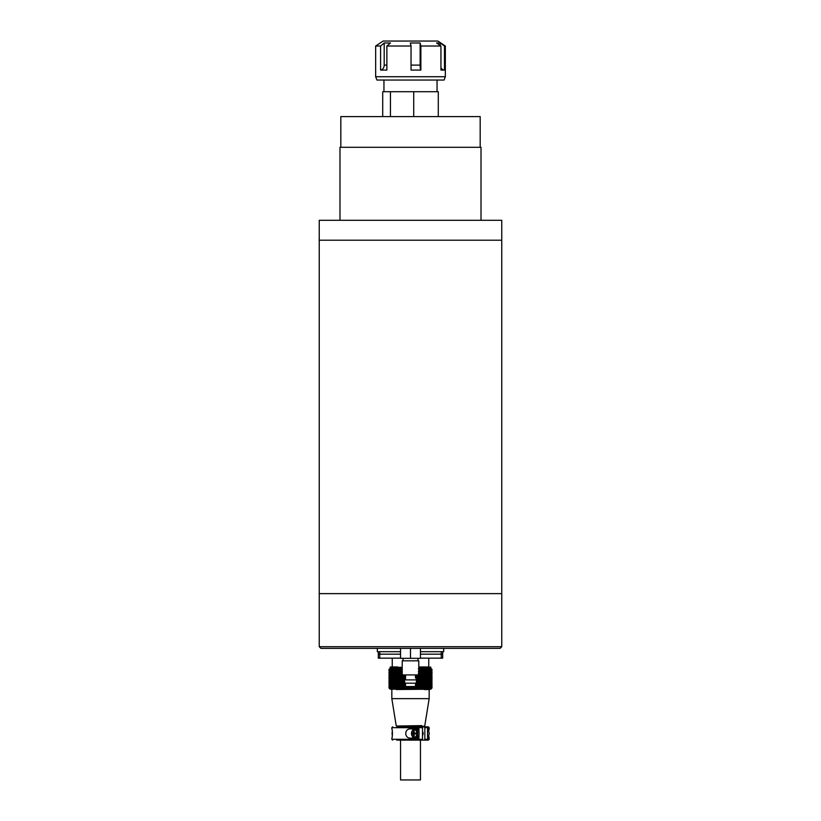 <?xml version="1.0" encoding="UTF-8"?>
<svg xmlns="http://www.w3.org/2000/svg" width="821" height="821" viewBox="0 0 821 821"><rect width="100%" height="100%" fill="white"/><g stroke="black" fill="none" stroke-linecap="round" stroke-linejoin="round"><path stroke-width="1.23" d="M319.246 593.624L501.754 593.624L501.754 240.214L319.246 240.214L319.246 220.295L501.754 220.295L501.754 240.214L319.246 240.214L319.246 646.712L501.754 646.712L501.754 593.624L319.246 593.624M377.311 648.374L377.311 651.689L400.545 651.689M420.455 651.689L443.689 651.689L443.689 648.374M319.246 646.712L320.898 648.374L500.102 648.374L501.754 646.712M481.014 220.295L481.014 147.298L339.986 147.298L339.986 220.295M480.182 147.298L480.182 116.603L340.818 116.603L340.818 147.298M390.437 116.603L390.437 91.716L438.291 91.716L438.291 116.603M413.712 91.716L413.712 116.603M382.709 116.603L382.709 91.716L390.437 91.716M415.498 684.375L415.477 686.541L405.523 686.541L405.523 683.216M416.729 678.474L416.298 679.901L416.298 677.992L417.663 678.474L417.663 679.419L416.473 679.901L416.473 683.216L404.527 683.216L404.527 679.901L403.398 679.419L403.398 678.474L404.763 677.992L404.763 679.901L404.332 678.474M416.473 679.901L404.527 679.901M417.971 660.823L417.971 658.329M403.029 660.823L403.029 658.329M415.477 677.992L415.477 675.416M405.523 679.901L405.523 674.924M418.792 674.924L402.208 674.924L402.208 660.823L418.792 660.823L418.792 674.924M410.5 648.374L400.545 648.374L400.545 658.329L410.5 658.329L410.5 648.374L420.455 648.374L420.455 658.329L410.5 658.329M442.693 651.689L442.693 654.163L420.455 654.183L442.693 654.163L442.693 658.165L441.246 658.165L441.246 651.689M378.307 651.689L378.307 658.165L379.764 658.165L379.764 654.183L378.307 654.183L400.545 654.163L379.764 654.183L379.764 651.689M420.455 658.165L441.246 658.165M379.764 658.165L400.545 658.165M428.849 666.96L418.792 666.96L428.849 666.96M396.338 689.527L430.83 689.188L390.17 689.188L388.928 687.865L389.77 686.982L388.938 686.14L389.77 684.714L388.938 682.949L389.77 682.497M402.208 668.284L390.17 668.284L390.509 666.96L397.549 666.96M424.129 689.527L429.742 689.527M418.792 668.284L430.83 668.284L430.491 666.96M389.77 670.911L388.928 669.526L389.77 668.746M389.954 670.86L389 669.526L389.77 668.705M389.113 669.526L389.954 668.838M390.375 670.798L389.308 669.526L389.954 668.705M389.513 669.526L390.375 668.941M391.001 670.736L389.852 669.526L390.375 668.705M390.149 669.526L391.001 669.064M391.853 670.654L391.012 670.459L391.001 668.705M391.012 669.526L391.853 669.197M392.9 670.562L392.089 670.459L391.853 668.705M392.089 669.526L392.9 668.705L392.9 669.361M393.362 669.526L394.142 668.705L394.142 670.942L392.9 668.705M394.829 669.526L395.568 668.705L395.568 670.942L394.142 668.705M396.461 669.526L397.148 668.705L397.148 670.942L395.568 668.705M398.247 669.526L398.883 668.705L398.883 670.942L397.148 668.705M400.176 669.526L400.74 668.705L400.74 670.942L400.176 669.526L399.314 669.526L399.581 668.705L398.883 668.705M402.208 669.526L400.74 668.705M418.351 668.705L418.854 669.526L419.747 669.526L419.572 668.705L420.886 669.526L421.737 669.526L421.471 668.705L422.805 669.526L423.595 669.526L423.246 668.705L424.59 669.526L425.319 669.526L424.888 668.705L426.212 669.526L426.879 669.526L426.376 668.705L429.434 669.526L429.178 668.705L430.409 669.526L430.019 668.705L431.169 669.526L430.645 668.705L431.702 669.526L431.046 668.705L432 669.526L431.23 668.705L432.072 669.526L431.23 670.911M423.893 671.27L425.319 671.752L425.319 672.697L423.893 673.179L423.893 671.27L425.319 671.752M425.319 672.697L423.893 673.179M422.168 671.27L423.595 671.752L423.595 672.697L422.168 673.179L422.168 671.27L423.595 671.752M423.595 672.697L422.168 673.179M420.311 671.27L421.737 671.752L421.737 672.697L420.311 673.179L420.311 671.27L421.737 671.752M421.737 672.697L420.311 673.179M418.792 671.27L419.572 671.27L419.747 672.697L418.351 673.179M419.747 672.697L418.792 673.179M402.208 671.752L401.305 671.752L402.208 671.27M402.208 673.179L401.479 673.179L401.305 671.752M399.314 671.752L400.74 671.27L400.74 673.179L399.314 672.697L399.314 671.752L400.74 671.27M397.446 671.752L398.883 671.27L398.883 673.179L397.446 672.697L397.446 671.752L398.883 671.27M395.722 671.752L397.148 671.27L397.148 673.179L395.722 672.697L395.722 671.752L397.148 671.27M394.162 671.752L395.568 671.27L395.568 673.179L394.162 672.697L394.162 671.752L395.568 671.27M392.787 671.752L394.142 671.27L394.142 673.179L392.787 672.697L392.787 671.752L394.142 671.27M392.9 672.799L391.596 671.752L392.9 671.65M392.9 673.179L391.596 672.697L391.596 671.752M391.853 672.892L390.611 671.752L391.853 671.557M391.853 673.179L390.611 672.697L390.611 671.752M391.001 672.974L389.852 671.752L391.001 671.475M391.001 673.179L389.852 672.697L389.852 671.752M390.375 673.035L389.308 671.752L390.375 671.414M390.375 673.179L389.308 672.697L389.308 671.752M389.954 673.097L389 671.752L389.954 671.352M389.954 673.179L389 672.697L389 671.752M389.77 675.396L388.938 674.944L389.77 673.507L388.938 671.752L389.77 671.301M423.893 673.507L425.319 673.99L425.319 674.944L423.893 675.416L423.893 673.507L425.319 673.99M425.319 674.944L423.893 675.416M422.168 673.507L423.595 673.99L423.595 674.944L422.168 675.416L422.168 673.507L423.595 673.99M423.595 674.944L422.168 675.416M420.311 673.507L421.737 673.99L421.737 674.944L420.311 675.416L420.311 673.507L421.737 673.99M421.737 674.944L420.311 675.416M418.792 673.507L419.572 673.507L419.747 674.944L418.351 674.924M419.747 674.944L418.351 675.416M417.663 674.924L416.298 674.924M404.763 674.924L403.398 674.924M402.208 673.99L401.305 673.99L402.208 673.507M402.711 674.924L401.479 675.416L401.305 673.99M399.314 673.99L400.74 673.507L400.74 675.416L399.314 674.944L399.314 673.99L400.74 673.507M397.446 673.99L398.883 673.507L398.883 675.416L397.446 674.944L397.446 673.99L398.883 673.507M395.722 673.99L397.148 673.507L397.148 675.416L395.722 674.944L395.722 673.99L397.148 673.507M394.162 673.99L395.568 673.507L395.568 675.416L394.162 674.944L394.162 673.99L395.568 673.507M392.787 673.99L394.142 673.507L394.142 675.416L392.787 674.944L392.787 673.99L394.142 673.507M392.9 675.036L391.596 673.99L392.9 673.897M392.9 675.416L391.596 674.944L391.596 673.99M391.853 675.139L390.611 673.99L391.853 673.795M391.853 675.416L390.611 674.944L390.611 673.99M391.001 675.211L389.852 673.99L391.001 673.723M391.001 675.416L389.852 674.944L389.852 673.99M390.375 675.283L389.308 673.99L390.375 673.651M390.375 675.416L389.308 674.944L389.308 673.99M389.954 675.344L389 673.99L389.954 673.589M389.954 675.416L389 674.944L389 673.99M389.77 677.633L388.938 677.181L389.77 675.755L388.928 674.944L389.759 673.507M423.893 675.755L425.319 676.227L425.319 677.181L423.893 677.664L423.893 675.755L425.319 676.227M425.319 677.181L423.893 677.664M422.168 675.755L423.595 676.227L423.595 677.181L422.168 677.664L422.168 675.755L423.595 676.227M423.595 677.181L422.168 677.664M420.311 675.755L421.737 676.227L421.737 677.181L420.311 677.664L420.311 675.755L421.737 676.227M421.737 677.181L420.311 677.664M418.351 675.755L419.747 676.227L419.747 677.181L418.351 677.664L418.351 675.755L419.747 676.227M419.747 677.181L418.351 677.664M416.298 675.755L417.663 676.227L417.663 677.181L416.298 677.664L416.298 675.755L417.663 676.227M417.663 677.181L416.298 677.664M415.477 675.755L415.477 677.664M403.398 676.227L404.763 675.755L404.763 677.664L403.398 677.181L403.398 676.227L404.763 675.755M401.305 676.227L402.711 675.755L402.711 677.664L401.305 677.181L401.305 676.227L402.711 675.755M399.314 676.227L400.74 675.755L400.74 677.664L399.314 677.181L399.314 676.227L400.74 675.755M397.446 676.227L398.883 675.755L398.883 677.664L397.446 677.181L397.446 676.227L398.883 675.755M395.722 676.227L397.148 675.755L397.148 677.664L395.722 677.181L395.722 676.227L397.148 675.755M394.162 676.227L395.568 675.755L395.568 677.664L394.162 677.181L394.162 676.227L395.568 675.755M392.787 676.227L394.142 675.755L394.142 677.664L392.787 677.181L392.787 676.227L394.142 675.755M392.9 677.284L391.596 676.227L392.9 676.135M392.9 677.664L391.596 677.181L391.596 676.227M391.853 677.376L390.611 676.227L391.853 676.042M391.853 677.664L390.611 677.181L390.611 676.227M391.001 677.448L389.852 676.227L391.001 675.96M391.001 677.664L389.852 677.181L389.852 676.227M390.375 677.52L389.308 676.227L390.375 675.888M390.375 677.664L389.308 677.181L389.308 676.227M389.954 677.582L389 676.227L389.954 675.837M389.954 677.664L389 677.181L389 676.227M389.77 682.118L388.938 681.656L389.77 680.229L388.938 678.474L389.77 677.992L388.928 677.181L389.77 675.775M423.893 677.992L425.319 678.474L425.319 679.419L423.893 679.901L423.893 677.992L425.319 678.474M425.319 679.419L423.893 679.901M422.168 677.992L423.595 678.474L423.595 679.419L422.168 679.901L422.168 677.992L423.595 678.474M423.595 679.419L422.168 679.901M420.311 677.992L421.737 678.474L421.737 679.419L420.311 679.901L420.311 677.992L421.737 678.474M421.737 679.419L420.311 679.901M418.351 677.992L419.747 678.474L419.747 679.419L418.351 679.901L418.351 677.992L419.747 678.474M419.747 679.419L418.351 679.901M416.298 677.992L417.663 678.474M403.398 678.474L404.763 677.992M401.305 678.474L402.711 677.992L402.711 679.901L401.305 679.419L401.305 678.474L402.711 677.992M399.314 678.474L400.74 677.992L400.74 679.901L399.314 679.419L399.314 678.474L400.74 677.992M397.446 678.474L398.883 677.992L398.883 679.901L397.446 679.419L397.446 678.474L398.883 677.992M395.722 678.474L397.148 677.992L397.148 679.901L395.722 679.419L395.722 678.474L397.148 677.992M394.162 678.474L395.568 677.992L395.568 679.901L394.162 679.419L394.162 678.474L395.568 677.992M392.787 678.474L394.142 677.992L394.142 679.901L392.787 679.419L392.787 678.474L394.142 677.992M392.9 679.521L391.596 678.474L392.9 678.372M392.9 679.901L391.596 679.419L391.596 678.474M391.853 679.614L390.611 678.474L391.853 678.279M391.853 679.901L390.611 679.419L390.611 678.474M391.001 679.696L389.852 678.474L391.001 678.197M391.001 679.901L389.852 679.419L389.852 678.474M390.375 679.757L389.308 678.474L390.375 678.136M390.375 679.901L389.308 679.419L389.308 678.474M389.954 679.819L389 678.474L389.954 678.074M389.954 679.901L389 679.419L389 678.474M389.759 679.901L388.928 678.474L389.77 678.023M423.893 680.229L425.319 680.712L425.319 681.656L423.893 682.138L423.893 680.229L425.319 680.712M425.319 681.656L423.893 682.138M422.168 680.229L423.595 680.712L423.595 681.656L422.168 682.138L422.168 680.229L423.595 680.712M423.595 681.656L422.168 682.138M420.311 680.229L421.737 680.712L421.737 681.656L420.311 682.138L420.311 680.229L421.737 680.712M421.737 681.656L420.311 682.138M418.351 680.229L419.747 680.712L419.747 681.656L418.351 682.138L418.351 680.229L419.747 680.712M419.747 681.656L418.351 682.138M416.473 680.229L417.571 680.229L417.663 681.656L416.298 682.138M417.663 681.656L416.473 682.138M404.763 682.138L404.332 680.712L403.398 680.712L404.527 680.229M404.527 682.138L403.48 682.138L403.398 680.712M401.305 680.712L402.711 680.229L402.711 682.138L401.305 681.656L401.305 680.712L402.711 680.229M399.314 680.712L400.74 680.229L400.74 682.138L399.314 681.656L399.314 680.712L400.74 680.229M397.446 680.712L398.883 680.229L398.883 682.138L397.446 681.656L397.446 680.712L398.883 680.229M395.722 680.712L397.148 680.229L397.148 682.138L395.722 681.656L395.722 680.712L397.148 680.229M394.162 680.712L395.568 680.229L395.568 682.138L394.162 681.656L394.162 680.712L395.568 680.229M392.787 680.712L394.142 680.229L394.142 682.138L392.787 681.656L392.787 680.712L394.142 680.229M392.9 681.758L391.596 680.712L392.9 680.609M392.9 682.138L391.596 681.656L391.596 680.712M391.853 681.851L390.611 680.712L391.853 680.517M391.853 682.138L390.611 681.656L390.611 680.712M391.001 681.933L389.852 680.712L391.001 680.435M391.001 682.138L389.852 681.656L389.852 680.712M390.375 682.005L389.308 680.712L390.375 680.373M390.375 682.138L389.308 681.656L389.308 680.712M389.954 682.056L389 680.712L389.954 680.311M389.954 682.138L389 681.656L389 680.712M389.759 684.375L388.928 683.903L389.759 682.467L388.928 680.712L389.759 680.229M423.893 682.467L425.319 682.949L425.319 683.903L423.893 684.375L423.893 682.467L425.319 682.949M425.319 683.903L423.893 684.375M422.168 682.467L423.595 682.949L423.595 683.903L422.168 684.375L422.168 682.467L423.595 682.949M423.595 683.903L422.168 684.375M420.311 682.467L421.737 682.949L421.737 683.903L420.311 684.375L420.311 682.467L421.737 682.949M421.737 683.903L420.311 684.375M418.351 682.467L419.747 682.949L419.747 683.903L418.351 684.375L418.351 682.467L419.747 682.949M419.747 683.903L418.351 684.375M416.473 682.467L417.571 682.467L417.663 683.903L416.298 684.375L416.298 683.216M417.663 683.903L416.298 684.375M404.763 683.216L404.763 684.375L404.332 682.949L403.398 682.949L404.527 682.467M404.763 684.375L403.48 684.375L403.398 682.949M401.305 682.949L402.711 682.467L402.711 684.375L401.305 683.903L401.305 682.949L402.711 682.467M399.314 682.949L400.74 682.467L400.74 684.375L399.314 683.903L399.314 682.949L400.74 682.467M397.446 682.949L398.883 682.467L398.883 684.375L397.446 683.903L397.446 682.949L398.883 682.467M395.722 682.949L397.148 682.467L397.148 684.375L395.722 683.903L395.722 682.949L397.148 682.467M394.162 682.949L395.568 682.467L395.568 684.375L394.162 683.903L394.162 682.949L395.568 682.467M392.787 682.949L394.142 682.467L394.142 684.375L392.787 683.903L392.787 682.949L394.142 682.467M392.9 683.996L391.596 682.949L392.9 682.856M392.9 684.375L391.596 683.903L391.596 682.949M391.853 684.098L390.611 682.949L391.853 682.754M391.853 684.375L390.611 683.903L390.611 682.949M391.001 684.17L389.852 682.949L391.001 682.682M391.001 684.375L389.852 683.903L389.852 682.949M390.375 684.242L389.308 682.949L390.375 682.61M390.375 684.375L389.308 683.903L389.308 682.949M389.954 684.303L389 682.949L389.954 682.549M389.954 684.375L389 683.903L389 682.949M423.893 684.714L425.319 685.186L425.319 686.14L423.893 686.623L423.893 684.714L425.319 685.186M425.319 686.14L423.893 686.623M422.168 684.714L423.595 685.186L423.595 686.14L422.168 686.623L422.168 684.714L423.595 685.186M423.595 686.14L422.168 686.623M420.311 684.714L421.737 685.186L421.737 686.14L420.311 686.623L420.311 684.714L421.737 685.186M421.737 686.14L420.311 686.623M418.351 684.714L419.747 685.186L419.747 686.14L418.351 686.623L418.351 684.714L419.747 685.186M419.747 686.14L418.351 686.623M416.298 684.714L417.663 685.186L417.663 686.14L416.298 686.623L416.298 684.714L417.663 685.186M417.663 686.14L416.298 686.623M415.477 684.714L415.498 686.623L414.184 686.541M413.363 686.541L412.029 686.541M411.198 686.541L409.864 686.541M409.032 686.541L407.698 686.541M406.877 686.541L405.564 686.541M403.398 685.186L404.763 684.714L404.763 686.623L403.398 686.14L403.398 685.186L404.763 684.714M401.305 685.186L402.711 684.714L402.711 686.623L401.305 686.14L401.305 685.186L402.711 684.714M399.314 685.186L400.74 684.714L400.74 686.623L399.314 686.14L399.314 685.186L400.74 684.714M397.446 685.186L398.883 684.714L398.883 686.623L397.446 686.14L397.446 685.186L398.883 684.714M395.722 685.186L397.148 684.714L397.148 686.623L395.722 686.14L395.722 685.186L397.148 684.714M394.162 685.186L395.568 684.714L395.568 686.623L394.162 686.14L394.162 685.186L395.568 684.714M392.787 685.186L394.142 684.714L394.142 686.623L392.787 686.14L392.787 685.186L394.142 684.714M392.9 686.243L391.596 685.186L392.9 685.094M392.9 686.623L391.596 686.14L391.596 685.186M391.853 686.335L390.611 685.186L391.853 685.001M391.853 686.623L390.611 686.14L390.611 685.186M391.001 686.418L389.852 685.186L391.001 684.919M391.001 686.623L389.852 686.14L389.852 685.186M390.375 686.479L389.308 685.186L390.375 684.847M390.375 686.623L389.308 686.14L389.308 685.186M389.954 686.541L389 685.186L389.954 684.796M389.954 686.623L389 686.14L389 685.186M404.763 688.696L403.48 686.951L404.763 686.951L404.763 688.696L405.564 688.696L405.564 686.951L406.877 686.951L406.877 688.696L407.698 688.696L407.698 686.951L409.032 686.951L409.032 688.696L409.864 688.696L409.864 686.951L411.198 686.951L411.198 688.696L412.029 688.696L412.029 686.951L413.363 686.951L413.363 688.696L414.184 688.696L414.184 686.951L415.498 688.696L416.298 688.696L416.298 686.951L416.729 687.865L417.663 687.865L417.571 688.696L418.351 688.696L418.351 686.951L419.747 687.865L419.572 688.696L420.311 688.696L420.311 686.951L421.737 687.865L421.471 688.696L422.168 688.696L422.168 686.951L423.595 687.865L423.246 688.696L423.893 688.696L423.893 686.951L425.319 687.865L424.888 688.696L425.473 688.696L425.473 686.951L426.376 686.951L426.879 687.865L425.473 688.696M424.59 669.526L424.59 670.459L425.319 670.459L423.893 670.942L423.893 668.705M422.805 669.526L422.805 670.459L423.595 670.459L422.168 670.942L422.168 668.705M420.886 669.526L420.886 670.459L421.737 670.459L420.311 670.942L420.311 668.705M418.854 669.526L418.854 670.459L419.747 670.459L418.792 670.942M402.208 670.942L401.305 670.459L402.208 670.459M400.74 670.942L399.581 670.942L399.314 670.459L400.176 670.459M398.883 670.942L397.795 670.942L397.446 670.459L398.247 670.459M397.148 670.942L396.153 670.942L395.722 670.459L396.461 670.459M395.568 670.942L394.829 670.459M394.142 670.942L393.362 670.459M392.9 670.942L392.089 670.459M391.853 670.942L391.012 670.459M391.001 670.942L390.149 670.459M390.375 670.942L389.513 670.459M389.954 670.942L389.113 670.459M389.759 673.179L388.928 672.697L389.759 671.27L388.928 669.526L390.17 668.284M389.77 688.645L389 687.865L389.954 687.033M389.113 687.434L389.954 686.951M389.954 688.552L389.308 687.865L390.375 687.095M389.513 687.434L390.375 686.951M390.375 688.45L389.852 687.865L391.001 687.156M390.149 687.434L391.001 686.951M391.001 688.337L390.611 687.865L391.853 687.239M391.012 687.434L391.853 686.951M391.853 688.203L392.222 688.696L391.596 687.865L392.9 687.331M392.089 687.434L392.9 686.951M392.9 688.039L393.351 688.696L392.787 687.865L394.142 686.951L394.142 688.696L395.568 686.951L395.568 688.696L397.148 686.951L397.148 688.696L398.883 686.951L398.883 688.696L400.74 686.951L400.74 688.696L402.711 686.951L402.711 688.696L404.332 687.865M393.362 687.434L394.142 686.951M394.829 687.434L395.568 686.951M396.461 687.434L395.722 687.434L396.153 686.951L397.148 686.951M398.247 687.434L397.446 687.434L397.795 686.951L398.883 686.951M400.176 687.434L399.314 687.434L399.581 686.951L400.74 686.951M402.208 687.434L401.479 686.951L402.711 686.951M414.184 686.951L415.498 686.951L415.498 687.865M416.298 686.951L417.571 686.951L417.663 687.865M418.351 686.951L419.572 686.951L419.747 687.865M420.311 686.951L421.471 686.951L421.737 687.865M422.168 686.951L423.246 686.951L423.595 687.865M423.893 686.951L424.888 686.951L425.319 687.865M430.83 689.188L390.17 689.106M424.59 687.865L423.893 688.696M422.805 687.865L422.168 688.696M420.886 687.865L420.311 688.696M418.854 687.865L418.351 688.696M416.729 687.865L416.298 688.696M414.533 687.865L414.184 688.696M413.363 688.696L413.281 687.865L412.296 687.865L412.029 688.696M411.198 688.696L411.023 687.865L410.038 687.865L409.864 688.696M409.032 688.696L408.766 687.865L407.791 687.865L407.698 688.696M406.877 688.696L406.528 687.865L405.564 687.865L405.564 688.696M402.711 688.696L402.208 687.865M400.74 688.696L400.176 687.865M398.883 688.696L398.247 687.865M397.148 688.696L396.461 687.865M395.568 688.696L394.829 687.865M394.142 688.696L393.362 687.865M392.9 688.696L392.089 687.865M391.853 688.696L391.012 687.865M391.001 688.696L390.149 687.865M390.375 688.696L389.513 687.865M389.954 688.696L389.113 687.865M389.77 688.696L388.928 687.434L389.759 686.951M426.899 688.696L426.899 686.951L427.679 687.434L426.899 688.696L426.376 688.696L426.879 687.865M426.899 686.951L428.254 687.434L427.679 687.865M428.131 687.331L428.942 687.434L428.131 688.696L428.254 687.865M428.131 688.696L428.131 688.039M428.131 686.951L429.434 687.434L428.942 687.865M429.178 687.239L430.009 687.865L428.798 688.696L429.434 687.865M429.178 686.951L430.409 687.434L430.009 687.865M430.019 687.156L430.871 687.865L429.722 688.696L430.409 687.865M430.019 686.951L430.871 687.865M430.645 687.085L431.497 687.865L430.43 688.696L431.169 687.865M430.645 686.951L431.497 687.865M431.046 687.033L431.897 687.865L430.922 688.696L431.702 687.865M431.046 686.951L431.897 687.865M431.23 682.497L432.072 682.949L431.23 684.375L432.072 685.186L431.23 686.951L432.072 687.434L431.189 688.696L432 687.865M431.897 669.526L432 670.459L431.046 670.86M431.497 669.526L431.702 670.459L430.645 670.798M430.871 669.526L431.169 670.459L430.019 670.736M430.009 669.526L430.409 670.459L429.178 670.654M428.942 669.526L429.434 670.459L428.131 670.562M428.131 669.351L428.131 668.705M427.679 669.526L428.254 670.459L426.899 670.942L426.899 668.705M426.212 669.526L426.212 670.459L426.879 670.459L425.473 670.942L425.473 668.705M431.23 671.301L432.072 671.752L431.23 673.179L432.072 672.697L431.241 671.27L432.072 669.526L430.83 668.284M431.046 671.352L432 671.752L432 672.697L431.046 673.097M432 672.697L431.046 673.179M430.645 671.414L431.702 671.752L431.702 672.697L430.645 673.046M431.702 672.697L430.645 673.179M430.019 671.475L431.169 671.752L431.169 672.697L430.019 672.974M431.169 672.697L430.019 673.179M429.178 671.557L430.409 671.752L430.409 672.697L429.178 672.902M430.409 672.697L429.178 673.179M428.131 671.65L429.434 671.752L429.434 672.697L428.131 672.799M429.434 672.697L428.131 673.179M426.899 671.27L428.254 671.752L428.254 672.697L426.899 673.179L426.899 671.27L428.254 671.752M428.254 672.697L426.899 673.179M425.473 671.27L426.879 671.752L426.879 672.697L425.473 673.179L425.473 671.27L426.879 671.752M426.879 672.697L425.473 673.179M431.241 673.179L432.072 673.99L431.23 675.396M431.046 673.589L432 673.99L432 674.944L431.046 675.344M432 674.944L431.046 675.416M430.645 673.651L431.702 673.99L431.702 674.944L430.645 675.283M431.702 674.944L430.645 675.416M430.019 673.713L431.169 673.99L431.169 674.944L430.019 675.211M431.169 674.944L430.019 675.416M429.178 673.795L430.409 673.99L430.409 674.944L429.178 675.139M430.409 674.944L429.178 675.416M428.131 673.887L429.434 673.99L429.434 674.944L428.131 675.047M429.434 674.944L428.131 675.416M426.899 673.507L428.254 673.99L428.254 674.944L426.899 675.416L426.899 673.507L428.254 673.99M428.254 674.944L426.899 675.416M425.473 673.507L426.879 673.99L426.879 674.944L425.473 675.416L425.473 673.507L426.879 673.99M426.879 674.944L425.473 675.416M431.23 675.775L432.072 676.227L431.23 677.633M431.046 675.827L432 676.227L432 677.181L431.046 677.582M432 677.181L431.046 677.664M430.645 675.888L431.702 676.227L431.702 677.181L430.645 677.52M431.702 677.181L430.645 677.664M430.019 675.96L431.169 676.227L431.169 677.181L430.019 677.458M431.169 677.181L430.019 677.664M429.178 676.032L430.409 676.227L430.409 677.181L429.178 677.376M430.409 677.181L429.178 677.664M428.131 676.124L429.434 676.227L429.434 677.181L428.131 677.284M429.434 677.181L428.131 677.664M426.899 675.755L428.254 676.227L428.254 677.181L426.899 677.664L426.899 675.755L428.254 676.227M428.254 677.181L426.899 677.664M425.473 675.755L426.879 676.227L426.879 677.181L425.473 677.664L425.473 675.755L426.879 676.227M426.879 677.181L425.473 677.664M431.23 677.992L432.072 678.474L431.23 679.901L432.072 679.419L431.241 677.992L432.072 677.181L431.241 675.755L432.072 673.99L431.241 673.507M431.046 678.074L432 678.474L432 679.419L431.046 679.819M432 679.419L431.046 679.901M430.645 678.125L431.702 678.474L431.702 679.419L430.645 679.757M431.702 679.419L430.645 679.901M430.019 678.197L431.169 678.474L431.169 679.419L430.019 679.696M431.169 679.419L430.019 679.901M429.178 678.279L430.409 678.474L430.409 679.419L429.178 679.614M430.409 679.419L429.178 679.901M428.131 678.372L429.434 678.474L429.434 679.419L428.131 679.521M429.434 679.419L428.131 679.901M426.899 677.992L428.254 678.474L428.254 679.419L426.899 679.901L426.899 677.992L428.254 678.474M428.254 679.419L426.899 679.901M425.473 677.992L426.879 678.474L426.879 679.419L425.473 679.901L425.473 677.992L426.879 678.474M426.879 679.419L425.473 679.901M431.241 679.901L432.072 680.712L431.23 682.118M431.046 680.311L432 680.712L432 681.656L431.046 682.056M432 681.656L431.046 682.138M430.645 680.373L431.702 680.712L431.702 681.656L430.645 682.005M431.702 681.656L430.645 682.138M430.019 680.435L431.169 680.712L431.169 681.656L430.019 681.933M431.169 681.656L430.019 682.138M429.178 680.517L430.409 680.712L430.409 681.656L429.178 681.861M430.409 681.656L429.178 682.138M428.131 680.609L429.434 680.712L429.434 681.656L428.131 681.758M429.434 681.656L428.131 682.138M426.899 680.229L428.254 680.712L428.254 681.656L426.899 682.138L426.899 680.229L428.254 680.712M428.254 681.656L426.899 682.138M425.473 680.229L426.879 680.712L426.879 681.656L425.473 682.138L425.473 680.229L426.879 680.712M426.879 681.656L425.473 682.138M431.046 682.549L432 682.949L432 683.903L431.046 684.303M432 683.903L431.046 684.375M430.645 682.61L431.702 682.949L431.702 683.903L430.645 684.242M431.702 683.903L430.645 684.375M430.019 682.672L431.169 682.949L431.169 683.903L430.019 684.17M431.169 683.903L430.019 684.375M429.178 682.754L430.409 682.949L430.409 683.903L429.178 684.098M430.409 683.903L429.178 684.375M428.131 682.846L429.434 682.949L429.434 683.903L428.131 684.006M429.434 683.903L428.131 684.375M426.899 682.467L428.254 682.949L428.254 683.903L426.899 684.375L426.899 682.467L428.254 682.949M428.254 683.903L426.899 684.375M425.473 682.467L426.879 682.949L426.879 683.903L425.473 684.375L425.473 682.467L426.879 682.949M426.879 683.903L425.473 684.375M431.046 684.786L432 685.186L432 686.14L431.046 686.541M432 686.14L431.046 686.623M430.645 684.847L431.702 685.186L431.702 686.14L430.645 686.479M431.702 686.14L430.645 686.623M430.019 684.919L431.169 685.186L431.169 686.14L430.019 686.418M431.169 686.14L430.019 686.623M429.178 684.991L430.409 685.186L430.409 686.14L429.178 686.335M430.409 686.14L429.178 686.623M428.131 685.094L429.434 685.186L429.434 686.14L428.131 686.243M429.434 686.14L428.131 686.623M426.899 684.714L428.254 685.186L428.254 686.14L426.899 686.623L426.899 684.714L428.254 685.186M428.254 686.14L426.899 686.623M425.473 684.714L426.879 685.186L426.879 686.14L425.473 686.623L425.473 684.714L426.879 685.186M426.879 686.14L425.473 686.623M432 670.459L432 669.526M431.897 670.459L431.046 670.942M431.702 670.459L431.702 669.526M431.497 670.459L430.645 670.942M431.169 670.459L431.169 669.526M430.871 670.459L430.019 670.942M430.409 670.459L430.409 669.526M430.009 670.459L429.178 670.942M429.434 670.459L429.434 669.526M428.942 670.459L428.131 670.942M428.254 670.459L428.254 669.526M427.679 670.459L426.899 670.942M426.879 670.459L426.879 669.526M426.212 670.459L425.473 670.942M425.319 670.459L425.319 669.526M424.59 670.459L423.893 670.942M423.595 670.459L423.595 669.526M422.805 670.459L422.168 670.942M421.737 670.459L421.737 669.526M420.886 670.459L420.311 670.942M419.747 670.459L419.747 669.526M401.305 669.526L401.305 670.459M399.314 669.526L399.314 670.459M397.446 669.526L397.446 670.459M395.722 669.526L395.722 670.459M394.162 669.526L394.162 670.459M392.787 669.526L392.787 670.459M391.596 669.526L391.596 670.459M390.611 669.526L390.611 670.459M389.852 669.526L389.852 670.459M389.308 669.526L389.308 670.459M389 669.526L389 670.459M431.046 671.27L432 671.752M431.897 671.752L431.897 672.697M430.645 671.27L431.702 671.752M431.497 671.752L431.497 672.697M430.019 671.27L431.169 671.752M430.871 671.752L430.871 672.697M429.178 671.27L430.409 671.752M430.009 671.752L430.009 672.697M428.131 671.27L429.434 671.752M428.942 671.752L428.942 672.697M427.679 671.752L427.679 672.697M426.212 671.752L426.212 672.697M431.046 673.507L432 673.99M431.897 673.99L431.897 674.944M430.645 673.507L431.702 673.99M431.497 673.99L431.497 674.944M430.019 673.507L431.169 673.99M430.871 673.99L430.871 674.944M429.178 673.507L430.409 673.99M430.009 673.99L430.009 674.944M428.131 673.507L429.434 673.99M428.942 673.99L428.942 674.944M427.679 673.99L427.679 674.944M426.212 673.99L426.212 674.944M431.046 675.755L432 676.227M431.897 676.227L431.897 677.181M430.645 675.755L431.702 676.227M431.497 676.227L431.497 677.181M430.019 675.755L431.169 676.227M430.871 676.227L430.871 677.181M429.178 675.755L430.409 676.227M430.009 676.227L430.009 677.181M428.131 675.755L429.434 676.227M428.942 676.227L428.942 677.181M427.679 676.227L427.679 677.181M426.212 676.227L426.212 677.181M431.046 677.992L432 678.474M431.897 678.474L431.897 679.419M430.645 677.992L431.702 678.474M431.497 678.474L431.497 679.419M430.019 677.992L431.169 678.474M430.871 678.474L430.871 679.419M429.178 677.992L430.409 678.474M430.009 678.474L430.009 679.419M428.131 677.992L429.434 678.474M428.942 678.474L428.942 679.419M427.679 678.474L427.679 679.419M426.212 678.474L426.212 679.419M431.241 684.375L432.072 683.903L431.241 682.467L432.072 680.712L431.241 680.229M431.046 680.229L432 680.712M431.897 680.712L431.897 681.656M430.645 680.229L431.702 680.712M431.497 680.712L431.497 681.656M430.019 680.229L431.169 680.712M430.871 680.712L430.871 681.656M429.178 680.229L430.409 680.712M430.009 680.712L430.009 681.656M428.131 680.229L429.434 680.712M428.942 680.712L428.942 681.656M427.679 680.712L427.679 681.656M426.212 680.712L426.212 681.656M431.046 682.467L432 682.949M431.897 682.949L431.897 683.903M430.645 682.467L431.702 682.949M431.497 682.949L431.497 683.903M430.019 682.467L431.169 682.949M430.871 682.949L430.871 683.903M429.178 682.467L430.409 682.949M430.009 682.949L430.009 683.903M428.131 682.467L429.434 682.949M428.942 682.949L428.942 683.903M427.679 682.949L427.679 683.903M426.212 682.949L426.212 683.903M431.241 686.623L432.072 686.14L431.241 684.714M431.046 684.714L432 685.186M431.897 685.186L431.897 686.14M430.645 684.714L431.702 685.186M431.497 685.186L431.497 686.14M430.019 684.714L431.169 685.186M430.871 685.186L430.871 686.14M429.178 684.714L430.409 685.186M430.009 685.186L430.009 686.14M428.131 684.714L429.434 685.186M428.942 685.186L428.942 686.14M427.679 685.186L427.679 686.14M426.212 685.186L426.212 686.14M427.679 687.434L428.254 687.434M425.473 686.951L426.879 687.434M430.83 689.106L432.072 687.865L431.241 686.951M424.59 687.434L425.319 687.434M422.805 687.434L423.595 687.434M420.886 687.434L421.737 687.434M418.854 687.434L419.747 687.434M416.729 687.434L417.663 687.434M414.533 687.434L415.498 687.434M413.281 687.865L413.363 686.951M412.029 686.951L413.281 687.434M411.023 687.865L411.198 686.951M409.864 686.951L411.023 687.434M408.766 687.865L409.032 686.951M407.698 686.951L408.766 687.434M406.528 687.865L406.877 686.951M405.564 686.951L406.528 687.434M389.759 686.623L388.928 686.14L389.759 684.714M389.113 685.186L389.954 684.714M389.513 685.186L390.375 684.714M390.149 685.186L391.001 684.714M391.012 685.186L391.853 684.714M392.089 685.186L392.9 684.714M394.142 686.623L393.362 685.186M393.362 686.14L392.787 686.14M395.568 686.623L394.829 685.186M394.829 686.14L394.162 686.14M397.148 686.623L396.461 685.186M396.461 686.14L395.722 686.14M398.883 686.623L398.247 685.186M398.247 686.14L397.446 686.14M400.74 686.623L400.176 685.186M400.176 686.14L399.314 686.14M402.711 686.623L402.208 685.186M402.208 686.14L401.305 686.14M404.763 686.623L404.332 685.186M404.332 686.14L403.398 686.14M416.729 685.186L416.729 686.14M418.854 685.186L418.854 686.14M420.886 685.186L420.886 686.14M422.805 685.186L422.805 686.14M424.59 685.186L424.59 686.14M389.113 682.949L389.954 682.467M389.513 682.949L390.375 682.467M390.149 682.949L391.001 682.467M391.012 682.949L391.853 682.467M392.089 682.949L392.9 682.467M394.142 684.375L393.362 682.949M393.362 683.903L392.787 683.903M395.568 684.375L394.829 682.949M394.829 683.903L394.162 683.903M397.148 684.375L396.461 682.949M396.461 683.903L395.722 683.903M398.883 684.375L398.247 682.949M398.247 683.903L397.446 683.903M400.74 684.375L400.176 682.949M400.176 683.903L399.314 683.903M402.711 684.375L402.208 682.949M402.208 683.903L401.305 683.903M404.332 683.903L403.398 683.903M416.298 682.467L417.663 682.949M416.729 682.949L416.729 683.903M418.854 682.949L418.854 683.903M420.886 682.949L420.886 683.903M422.805 682.949L422.805 683.903M424.59 682.949L424.59 683.903M389.113 680.712L389.954 680.229M389.513 680.712L390.375 680.229M390.149 680.712L391.001 680.229M391.012 680.712L391.853 680.229M392.089 680.712L392.9 680.229M394.142 682.138L393.362 680.712M393.362 681.656L392.787 681.656M395.568 682.138L394.829 680.712M394.829 681.656L394.162 681.656M397.148 682.138L396.461 680.712M396.461 681.656L395.722 681.656M398.883 682.138L398.247 680.712M398.247 681.656L397.446 681.656M400.74 682.138L400.176 680.712M400.176 681.656L399.314 681.656M402.711 682.138L402.208 680.712M402.208 681.656L401.305 681.656M404.332 681.656L403.398 681.656M416.298 680.229L417.663 680.712M416.729 680.712L416.729 681.656M418.854 680.712L418.854 681.656M420.886 680.712L420.886 681.656M422.805 680.712L422.805 681.656M424.59 680.712L424.59 681.656M389.113 678.474L389.954 677.992M389.513 678.474L390.375 677.992M390.149 678.474L391.001 677.992M391.012 678.474L391.853 677.992M392.089 678.474L392.9 677.992M394.142 679.901L393.362 678.474M393.362 679.419L392.787 679.419M395.568 679.901L394.829 678.474M394.829 679.419L394.162 679.419M397.148 679.901L396.461 678.474M396.461 679.419L395.722 679.419M398.883 679.901L398.247 678.474M398.247 679.419L397.446 679.419M400.74 679.901L400.176 678.474M400.176 679.419L399.314 679.419M402.711 679.901L402.208 678.474M402.208 679.419L401.305 679.419M404.332 679.419L403.398 679.419M417.663 679.419L416.729 679.419M418.854 678.474L418.854 679.419M420.886 678.474L420.886 679.419M422.805 678.474L422.805 679.419M424.59 678.474L424.59 679.419M389.113 676.227L389.954 675.755M389.513 676.227L390.375 675.755M390.149 676.227L391.001 675.755M391.012 676.227L391.853 675.755M392.089 676.227L392.9 675.755M394.142 677.664L393.362 676.227M393.362 677.181L392.787 677.181M395.568 677.664L394.829 676.227M394.829 677.181L394.162 677.181M397.148 677.664L396.461 676.227M396.461 677.181L395.722 677.181M398.883 677.664L398.247 676.227M398.247 677.181L397.446 677.181M400.74 677.664L400.176 676.227M400.176 677.181L399.314 677.181M402.711 677.664L402.208 676.227M402.208 677.181L401.305 677.181M404.763 677.664L404.332 676.227M404.332 677.181L403.398 677.181M416.729 676.227L416.729 677.181M418.854 676.227L418.854 677.181M420.886 676.227L420.886 677.181M422.805 676.227L422.805 677.181M424.59 676.227L424.59 677.181M389.113 673.99L389.954 673.507M389.513 673.99L390.375 673.507M390.149 673.99L391.001 673.507M391.012 673.99L391.853 673.507M392.089 673.99L392.9 673.507M394.142 675.416L393.362 673.99M393.362 674.944L392.787 674.944M395.568 675.416L394.829 673.99M394.829 674.944L394.162 674.944M397.148 675.416L396.461 673.99M396.461 674.944L395.722 674.944M398.883 675.416L398.247 673.99M398.247 674.944L397.446 674.944M400.74 675.416L400.176 673.99M400.176 674.944L399.314 674.944M402.208 674.944L401.305 674.944M404.332 674.944L403.398 674.944M417.663 674.944L416.729 674.944M418.351 673.507L419.747 673.99M418.854 673.99L418.854 674.944M420.886 673.99L420.886 674.944M422.805 673.99L422.805 674.944M424.59 673.99L424.59 674.944M389.113 671.752L389.954 671.27M389.513 671.752L390.375 671.27M390.149 671.752L391.001 671.27M391.012 671.752L391.853 671.27M392.089 671.752L392.9 671.27M394.142 673.179L393.362 671.752M393.362 672.697L392.787 672.697M395.568 673.179L394.829 671.752M394.829 672.697L394.162 672.697M397.148 673.179L396.461 671.752M396.461 672.697L395.722 672.697M398.883 673.179L398.247 671.752M398.247 672.697L397.446 672.697M400.74 673.179L400.176 671.752M400.176 672.697L399.314 672.697M402.208 672.697L401.305 672.697M418.351 671.27L419.747 671.752M418.854 671.752L418.854 672.697M420.886 671.752L420.886 672.697M422.805 671.752L422.805 672.697M424.59 671.752L424.59 672.697M400.545 740.132L400.545 779.95L420.455 779.95L420.455 740.132L428.336 740.132L418.618 740.132M396.748 740.132L421.902 740.132L422.497 739.3L422.497 727.683L391.833 727.683L391.833 728.956C392.52 727.827 392.53 739.126 391.843 738.058M418.967 734.969L418.967 738.058L411.229 738.058C403.983 739.157 403.932 727.858 411.229 728.925L418.967 728.925L418.967 732.014M422.497 727.683L421.902 726.852L396.748 726.852M416.093 728.925A4.567 3.233 -90 0 0 415.036 729.181M415.036 737.802A4.567 3.233 -90 0 0 416.093 738.058M400.72 726.031L421.737 725.61L422.004 726.852L424.252 726.852L424.837 727.683L424.837 739.3L424.252 740.132M421.655 726.277L424.693 726.277L429.167 698.65L391.833 698.65L391.833 689.527M418.618 726.852L418.618 726.031L421.378 726.031M422.497 735.4A2.494 1.765 -90 0 0 423.123 733.492A2.494 1.765 -90 0 0 423.123 733.687M424.837 727.683L429.167 727.683L428.336 726.852L424.252 726.852M423.123 733.307A2.494 1.765 -90 0 0 423.113 733.492A2.494 1.765 -90 0 0 422.497 731.583M428.583 735.4L429.157 738.058L427.536 738.058L427.536 728.925L429.157 728.925L428.583 731.583M429.167 727.683L429.167 728.956L427.536 728.925M427.536 738.058L429.157 738.058M392.417 735.349A3.797 2.689 90 0 1 392.417 731.634M414.153 729.695A3.797 2.689 90 0 1 416.852 733.492A3.797 2.689 90 0 1 414.153 737.289A3.797 2.689 90 0 1 411.465 733.492A3.797 2.689 90 0 1 414.153 729.695M427.536 735.975A2.494 1.765 -90 0 0 429.219 733.492A2.494 1.765 -90 0 0 427.536 731.008M412.501 730.495A4.31 3.058 90 0 1 414.697 729.181L416.093 729.181A4.31 3.058 -90 0 1 419.151 733.492A4.31 3.058 -90 0 1 416.093 737.802L414.697 737.802A4.31 3.058 90 0 1 412.501 736.488M413.527 731.008L413.312 733.03L413.969 733.03L414.184 731.008L413.527 731.008L414.092 731.614M414.092 735.37L413.527 735.975L414.184 735.975L413.969 733.953L415.611 733.953L415.611 733.03L413.969 733.03M413.527 735.975L413.312 733.953L413.969 733.953M413.312 733.03L412.101 733.03L412.101 733.953L413.312 733.953M415.611 733.953L415.611 733.03M420.865 70.072L411.034 70.072L411.034 46.027L386.876 46.027L386.876 70.072L380.595 70.072L380.595 46.027L375.659 46.027L375.659 76.722L445.341 76.722L445.341 46.027L444.489 46.027L444.489 70.072L440.939 70.072L440.939 46.027L420.865 46.027L420.865 70.072A4.977 0.79 90 0 1 420.136 65.105L420.136 42.979L420.865 46.027M445.341 46.027L437.88 41.05L383.12 41.05L375.659 46.027M411.034 46.027L410.305 42.979L420.136 42.979M440.939 46.027L436.628 42.979L440.179 42.979L444.489 46.027M375.659 76.722L376.901 80.037L444.099 80.037L445.341 76.722M380.595 46.027L384.187 42.979L390.457 42.979L386.876 46.027M440.939 67.845A4.977 4.649 -90 0 0 444.489 70.072M440.179 45.483L440.179 42.979M384.187 42.979L384.187 65.105A4.977 3.859 -90 0 1 380.595 70.072M418.792 667.288L430.83 667.288M390.17 667.288L402.208 667.288M391.833 738.028L391.833 739.3L422.497 739.3M396.687 726.031L421.737 725.61M424.837 739.3L429.167 739.3L429.167 738.028M414.697 729.181A4.31 3.058 90 0 1 417.756 733.492A4.31 3.058 90 0 1 414.697 737.802C410.428 734.928 410.428 732.055 414.697 729.181M411.034 65.105L420.136 65.105M384.187 65.105L386.876 65.105M383.951 91.716L383.951 80.037M437.049 91.716L437.049 80.037M392.253 666.96L392.253 658.165M428.747 666.96L428.747 658.165M400.545 726.852L400.545 726.031M391.833 727.683L392.664 726.852M391.833 739.3L392.664 740.132M396.194 725.61L391.833 698.65M429.167 698.65L429.167 689.527M424.693 726.277L425.186 726.852M429.167 739.3L428.336 740.132M392.397 731.46L392.397 735.524"/></g></svg>
